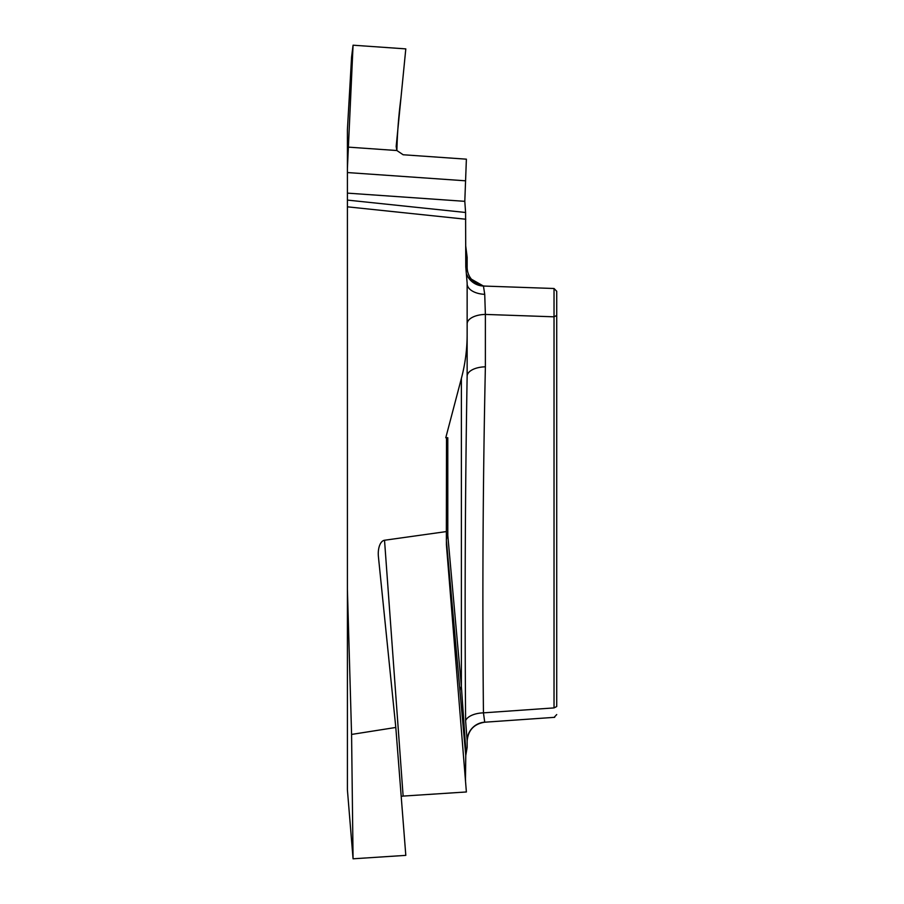 <?xml version="1.0" encoding="UTF-8"?>
<svg xmlns="http://www.w3.org/2000/svg" width="904" height="904" viewBox="0 0 904 904"><rect width="100%" height="100%" fill="white"/><g stroke="black" fill="none" stroke-linecap="round" stroke-linejoin="round"><path stroke-width="1.36" d="M347.407 193.128L347.407 168.427L353.068 45.2L405.806 48.884L396.167 146.504L396.879 150.527C397.308 133.001 398.675 115.384 400.981 97.7L405.806 48.884L353.068 45.2L348.379 147.137L396.879 150.527L403.127 154.753L466.385 159.172L464.803 201.332L347.407 193.128L347.407 200.089L465.583 212.485L464.803 201.332M465.447 780.288L465.775 755.507L446.406 540.581A18.894 13.018 174.6 0 1 447.796 535.371L461.379 686.52L461.379 378.426L445.785 437.739L446.508 437.739L446.361 531.575L384.528 540.253A15.097 7.56 -94.2 0 0 378.347 555.824A15.097 7.56 -94.2 0 0 378.414 556.694L395.805 727.46L351.577 734.432L347.407 589.205L347.407 200.089M353.068 45.2L351.577 57.088L347.407 129.69L347.407 168.427M347.407 589.205L347.407 789.87L353.068 858.8L405.806 855.365L395.805 727.46M465.583 212.485L465.775 266.849L466.068 270.33L467.142 267.222L467.142 257.256L465.775 246.34M461.379 378.426C465.232 363.905 467.153 349.125 467.142 334.096L467.142 376.256C465.187 489.482 464.667 604.267 465.605 720.624L467.142 740.952L467.142 747.393L465.775 755.507M466.068 270.33L467.142 283.076L467.142 334.096M554.028 707.911L554.028 288.5L556.717 291.28L556.717 706.521L554.028 707.911C554.152 720.398 554.152 720.398 554.028 707.911L483.448 712.849A18.894 9.458 -1 0 0 465.605 720.624M459.989 690.995A18.894 11.368 175 0 1 461.379 686.52L466.068 753.766M467.142 267.222A18.894 18.894 0 0 0 485.38 286.105L483.448 286.037L484.725 294.331L485.38 314.422L485.38 366.821A18.894 9.447 0 0 0 467.142 376.256M466.645 274.353A18.894 18.894 -88 0 0 483.448 286.037L554.028 288.5L556.717 291.28M484.725 294.331A18.894 10.633 0 0 1 467.142 283.72L467.142 282.76M556.717 315.428L554.028 316.818L485.38 314.422A18.894 9.447 -0 0 0 467.142 323.858M446.508 437.739L447.796 437.739L447.796 535.371A18.894 10.622 -0 0 0 446.361 539.439A18.894 16.362 0 0 0 446.406 540.581L446.406 544.739M465.583 780.276L465.345 779.045M384.528 540.253L403.127 796.085L466.385 791.96L446.429 545.089L446.361 531.575M485.38 366.821C482.928 482.194 482.284 597.533 483.448 712.849L484.725 722.16A18.894 18.837 -0 0 0 467.142 740.952M403.127 796.085L401.195 796.356M351.577 734.432L353.068 858.8M465.775 219.231L347.407 206.824M347.407 172.551L465.153 180.777M483.448 286.037L468.238 277.392L466.633 274.285M484.815 722.206L554.683 717.324M554.129 717.358L556.717 714.578M484.713 722.206C473.99 723.946 468.125 730.229 467.142 741.054"/></g></svg>
